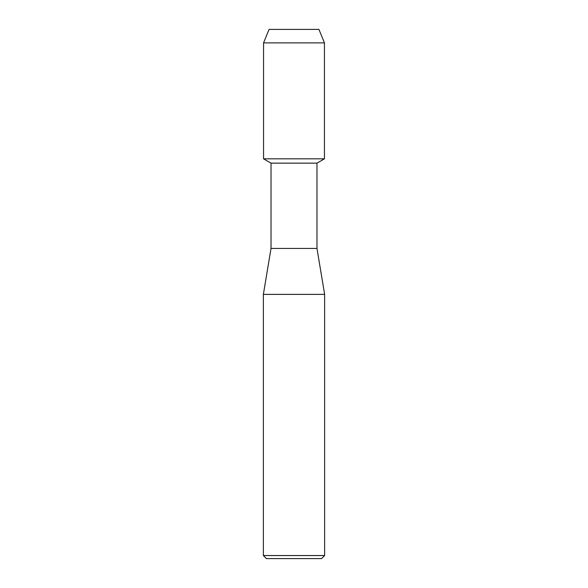 <?xml version="1.0" encoding="UTF-8"?>
<svg xmlns="http://www.w3.org/2000/svg" width="588" height="588" viewBox="0 0 588 588"><rect width="100%" height="100%" fill="white"/><g stroke="black" fill="none" stroke-linecap="round" stroke-linejoin="round"><path stroke-width="0.88" d="M318.931 29.4L269.069 29.4L318.931 29.4L324.444 42.88L324.444 158.826L294 158.826L324.444 158.826L316.976 163.141L316.976 248.43L324.635 294.382L324.635 555.535L263.365 555.535L266.43 558.6L321.57 558.6L324.635 555.535M316.976 248.43L271.024 248.43L271.024 163.141L316.976 163.141M271.024 248.43L263.365 294.382L324.635 294.382M269.069 29.4L263.556 42.88L263.556 158.826L294 158.826L263.556 158.826L271.024 163.141M263.556 42.88L324.444 42.88M263.365 294.382L263.365 555.535"/></g></svg>
